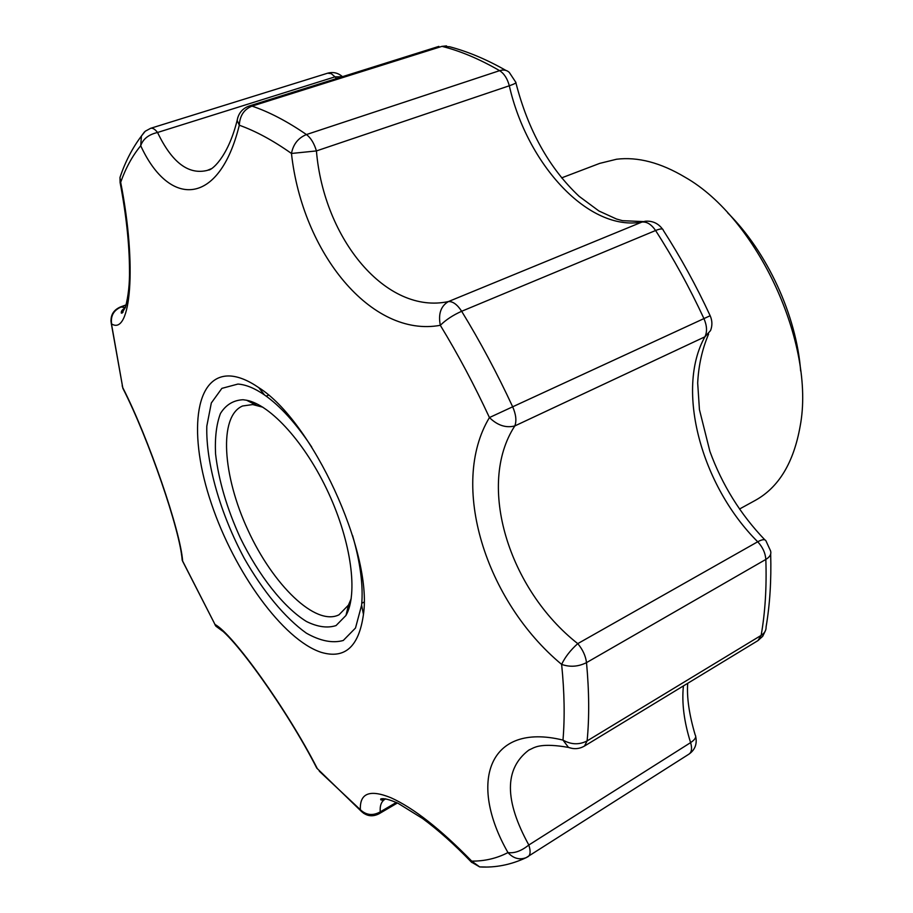 <?xml version="1.0" encoding="UTF-8"?>
<svg xmlns="http://www.w3.org/2000/svg" width="913" height="913" viewBox="0 0 913 913"><rect width="100%" height="100%" fill="white"/><g stroke="black" fill="none" stroke-linecap="round" stroke-linejoin="round"><path stroke-width="1.37" d="M800.655 370.986C796.513 315.578 767.125 251.885 727.638 212.786M262.864 407.198L252.718 404.562L242.573 405.988C218.504 416.214 222.498 475.513 247.982 530.191C273.078 585.039 315.613 626.523 338.997 614.803L348.435 605.136L351.22 598.597M243.052 399.734C233.42 400.202 225.888 404.779 220.467 413.452C216.427 424.168 214.795 437.647 215.559 453.898C218.629 480.386 226.858 508.324 240.233 537.723C258.63 575.441 283.532 607.328 306.448 621.491C317.61 626.991 327.482 628.349 336.041 625.576L345.981 615.442C358.124 594.032 351.402 542.425 328.509 492.952C305.695 443.444 270.773 404.87 246.613 400.248L243.052 399.734M363.751 813.392L360.361 809.728C359.631 793.18 369.811 789.186 390.912 797.745C413.509 807.948 440.443 829.072 471.724 861.13C484.757 861.21 496.832 858.368 507.97 852.582C514.487 853.484 521.437 850.95 528.821 845.004C530.704 850.939 530.499 854.785 528.205 856.565L526.116 857.684C519.406 860.149 513.357 858.448 507.97 852.582C467.776 782.338 488.444 721.875 562.979 740.089C564.896 717.47 564.451 692.237 561.632 664.402C565.044 657.143 570.42 650.216 577.758 643.631L757.71 541.774C701.378 485.75 675.243 389.531 704.927 336.806L514.818 425.937C476.301 484.906 508.803 589.536 577.758 643.631C582.734 649.565 585.655 655.899 586.511 662.621C578.328 666.73 570.043 667.323 561.632 664.402C485.442 601.062 449.002 484.598 489.436 417.561C497.471 425.401 505.928 428.197 514.818 425.937C516.724 420.847 516.016 414.468 512.672 406.799L489.436 417.561C474.498 385.354 458.132 354.598 440.317 325.302C371.306 338.118 302.317 252.696 291.464 153.464L316.423 150.93C323.841 239.389 386.427 314.996 448.443 301.552C452.905 301.324 457.31 304.565 461.658 311.276C480.192 341.588 497.197 373.428 512.672 406.799L703.946 318.591C689.589 287.675 673.474 258.311 655.591 230.51C660.544 228.524 663.078 228.41 663.192 230.167C680.584 257.204 696.242 285.723 710.166 315.738L703.946 318.591C707.004 325.713 707.335 331.784 704.927 336.806L710.554 330.563C712.46 325.576 712.334 320.634 710.166 315.75M122.171 385.743L122.776 387.66C148.671 438.308 180.58 531.366 182.646 561.084L181.413 553.986M215.126 625.04L214.875 624.424C232.416 633.268 287.013 709.287 317.302 768.575L315.795 766.235M320.988 652.27C282.87 639.602 234.47 572.189 211.496 503.908C188.124 435.661 193.944 374.216 230.133 375.985C238.647 376.498 248.176 380.367 258.721 387.603C312.257 421.098 372.652 551.909 363.454 614.403C358.923 646.849 344.772 659.471 320.988 652.27M446.525 45.89L441.972 46.358C460.357 50.968 479.576 59.071 499.616 70.655L306.448 134.553C298.22 137.931 293.233 144.231 291.464 153.464C273.067 140.476 255.674 131.061 239.297 125.229L237.152 120.39C238.453 113.223 242.47 108.43 249.203 105.999L252.022 106.113C244.056 109.332 239.811 115.7 239.297 125.229C219.325 206.361 169.43 208.312 140.716 145.738C142.987 138.981 148.602 134.565 157.55 132.476C171.849 162.388 188.409 175.034 207.24 170.411L211.017 168.837M121.954 171.952L119.98 177.476L120.676 182.269C137.178 266.037 130.776 336.064 111.626 323.944C110.473 315.875 113.657 310.226 121.155 306.985L125.332 307.59M110.93 320.817L122.878 388.367L124.191 390.969M770.675 554.065C771.417 580.314 769.887 604.6 766.087 626.9C766.224 630.369 764.58 633.2 761.145 635.38C765.197 612.429 766.76 587.116 765.836 559.429L586.511 662.621C589.182 691.438 589.387 717.538 587.116 740.9C579.196 744.974 571.161 744.7 562.979 740.089L568.502 747.427L572.28 748.443M485.807 867.019L479.667 866.916L471.724 861.13L471.724 862.443M319.31 771.188L360.361 809.728C366.261 815.263 372.892 815.971 380.242 811.874L378.986 813.814L397.417 802.995M126.085 305.17L120.139 307.088C113.178 310.26 110.211 315.624 111.238 323.202L122.878 388.367C148.488 438.308 180.306 531.081 182.178 560.148L215.856 626.158L222.51 631.054M144.448 131.951L141.401 136.06L140.716 145.738C132.419 155.826 125.743 168.003 120.676 182.269L120.162 182.828M209.18 169.772L208.381 170.069C210.88 170.697 227.565 158.691 237.152 120.39L237.859 117.298M440.317 325.302C438.114 313.958 440.819 306.038 448.443 301.552L641.987 222.042C646.838 221.551 651.368 224.37 655.591 230.51L461.658 311.276C453.053 315.111 445.943 319.778 440.317 325.302M739.507 509.032L755.325 500.358C778.721 487.394 793.648 462.72 800.13 426.337C815.823 344.623 757.47 218.275 685.104 177.248C660.635 162.651 637.799 156.648 616.595 159.227L599.715 163.381L561.609 177.887M311.767 447.096C296.097 423.449 280.371 406.091 264.587 395.009C254.773 388.253 245.882 384.601 237.916 384.065L221.87 388.367L211.325 402.964L206.817 426.12C205.71 463.005 220.375 513.791 244.364 558.528C263.07 591.304 285.016 617.941 306.357 633.154C320.258 641.017 332.572 643.46 343.277 640.481L355.499 628.018L361.616 605.136C363.408 585.952 360.395 562.739 352.566 535.497M529.791 749.562L528.695 750.189C504.284 768.837 504.33 800.439 528.821 845.004L690.605 742.623C692.237 748.261 691.734 752.072 689.11 754.035L688.824 754.206M385.743 798.875L384.921 799.297C381.326 801.523 379.762 805.711 380.242 811.874L396.288 802.47M765.836 559.429C769.944 556.941 771.519 554.1 770.572 550.904L766.064 541.089C765.174 539.012 762.389 539.241 757.71 541.774C762.675 547.104 765.379 552.993 765.836 559.429M683.415 685.914C681.657 702.907 684.054 721.818 690.605 742.623C695.055 739.656 696.573 737.076 695.17 734.885C689.155 714.502 686.667 697.304 687.706 683.312M342.204 76.772L335.025 76.84L336.486 78.575M505.848 70.392C486.675 59.471 467.947 51.596 449.675 46.768L441.972 46.358L252.022 106.113C269.107 111.877 287.253 121.349 306.448 134.553C310.842 137.886 314.163 143.341 316.423 150.93L509.306 85.776C507.411 78.644 504.181 73.599 499.616 70.655C503.485 69.456 506.704 70.027 509.26 72.378L515.754 82.216C516.667 82.786 514.521 83.973 509.306 85.776C527.258 165.013 589.011 231.811 641.987 222.042L645.411 221.22C652.533 220.718 658.227 223.331 662.507 229.083M757.961 640.606L761.145 635.38L587.116 740.9L584.491 746.047L757.961 640.606L762.72 636.281L765.528 630.472M123.004 312.314L121.212 312.976M125.298 307.692C121.646 310.1 120.527 311.938 121.931 313.227L125.503 307.076C128.379 295.823 129.703 283.612 129.498 270.442C129.418 244.467 126.279 215.171 120.105 182.543L119.98 177.476C125.138 161.989 132.282 148.18 141.401 136.06L145.235 131.244L150.645 128.299C152.665 127.774 154.959 129.167 157.55 132.476L335.025 76.84L331.214 73.633L327.653 73.188C333.154 71.682 338.095 72.857 342.489 76.692M256.051 405.064L246.613 400.248M348.435 605.136L345.981 615.442M347.111 610.683L348.424 610.021M361.788 603.242L364.025 602.112M250.984 402.485L252.353 401.914M266.174 396.139L268.49 395.169M708.614 334.055C702.211 349.074 698.559 365.394 697.68 383.015L699.438 409.64L709.892 451.376C722.16 484.917 740.477 514.407 764.832 539.834M643.288 221.597L622.461 220.672L616.526 219.029L598.939 210.994L579.15 196.352C549.17 168.163 528.079 130.308 515.891 82.775M528.787 750.132L533.751 747.724C535.166 747.405 542.139 742.726 568.502 747.427C574.083 749.425 579.424 748.968 584.491 746.047M385.674 798.852L384.921 799.297C381.68 800.404 380.299 800.302 380.767 798.966C383.734 798.042 389.486 799.48 398.034 803.28L422.571 818.505C438.194 829.997 454.457 844.514 471.359 862.055L479.667 866.916C495.531 867.841 511.006 864.771 526.116 857.684L689.11 754.035C695.033 749.756 697.247 743.935 695.717 736.574M182.577 561.118L215.856 626.158C232.404 633.611 287.127 709.915 316.765 768.118L361.16 811.178C366.501 816.222 372.436 817.101 378.986 813.814M120.139 307.088L126.165 304.862M150.645 128.299L327.653 73.188M249.203 105.999L438.868 46.392M264.587 395.009L258.721 387.603M361.616 605.136L363.454 614.403M248.701 400.739L248.827 401.378"/></g></svg>
